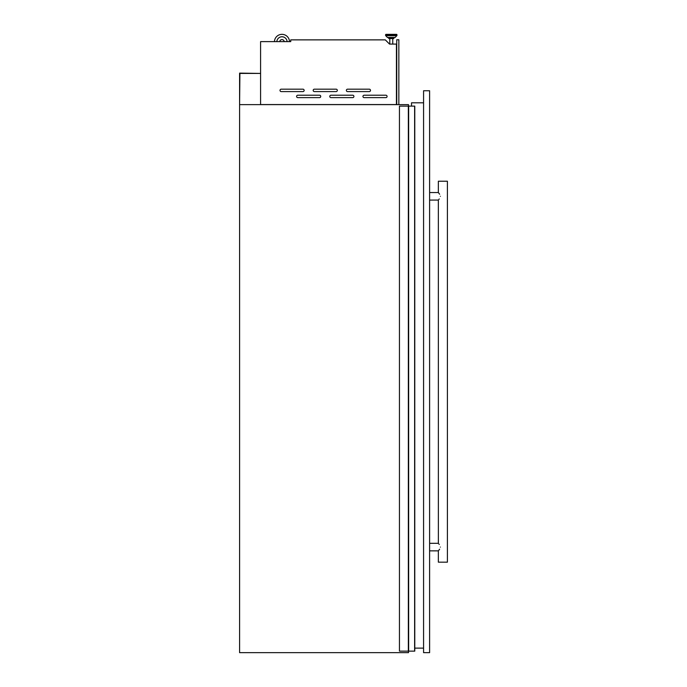 <?xml version="1.0" encoding="UTF-8"?>
<svg xmlns="http://www.w3.org/2000/svg" width="687" height="687" viewBox="0 0 687 687"><rect width="100%" height="100%" fill="white"/><g stroke="black" fill="none" stroke-linecap="round" stroke-linejoin="round"><path stroke-width="1.03" d="M408.499 106.133L408.499 104.622L239.591 104.622L239.9 73.423L260.588 73.423L239.591 73.123L239.591 652.65L408.499 652.65L408.499 651.139M414.622 106.133L414.622 651.139L414.776 106.133L399.448 106.133L399.448 651.139L408.344 651.139L408.344 106.133M414.622 651.139L408.344 651.139M408.645 651.139L408.645 106.133M296.604 96.42A1.202 1.202 0 0 0 297.806 97.631L319.524 97.631A1.202 1.202 0 0 0 320.726 96.42A1.202 1.202 0 0 0 319.524 95.218L297.806 95.218A1.202 1.202 0 0 0 296.604 96.42M329.777 96.42A1.202 1.202 0 0 0 330.979 97.631L352.697 97.631A1.202 1.202 0 0 0 353.908 96.42A1.202 1.202 0 0 0 352.697 95.218L330.979 95.218A1.202 1.202 0 0 0 329.777 96.42M362.951 96.42A1.202 1.202 0 0 0 364.162 97.631L385.879 97.631A1.202 1.202 0 0 0 387.082 96.42A1.202 1.202 0 0 0 385.879 95.218L364.162 95.218A1.202 1.202 0 0 0 362.951 96.42M280.013 90.392A1.202 1.202 0 0 0 281.215 91.594L302.933 91.594A1.202 1.202 0 0 0 304.143 90.392A1.202 1.202 0 0 0 302.933 89.181L281.215 89.181A1.202 1.202 0 0 0 280.013 90.392M313.186 90.392A1.202 1.202 0 0 0 314.397 91.594L336.115 91.594A1.202 1.202 0 0 0 337.317 90.392A1.202 1.202 0 0 0 336.115 89.181L314.397 89.181A1.202 1.202 0 0 0 313.186 90.392M346.368 90.392A1.202 1.202 0 0 0 347.57 91.594L369.288 91.594A1.202 1.202 0 0 0 370.491 90.392A1.202 1.202 0 0 0 369.288 89.181L347.57 89.181A1.202 1.202 0 0 0 346.368 90.392M385.596 34.805L396.957 34.805L396.957 35.372A0.455 0.455 0 0 1 396.828 35.69A0.455 0.455 0 0 0 396.957 35.372L385.596 35.372A0.455 0.455 0 0 0 385.725 35.69L396.828 35.69L395.119 37.45A0.455 0.455 0 0 1 394.793 37.587A0.455 0.455 0 0 0 395.119 37.45L387.425 37.45A0.455 0.455 0 0 0 387.751 37.587L394.793 37.587L393.78 37.587L393.78 38.558L388.765 38.558L388.765 37.587L387.751 37.587A0.455 0.455 0 0 1 387.425 37.45L385.725 35.69A0.455 0.455 0 0 1 385.596 35.372L385.596 34.805A0.455 0.455 0 0 1 386.051 34.35L396.502 34.35L386.051 34.35M396.957 34.805A0.455 0.455 0 0 0 396.502 34.35A0.455 0.455 0 0 1 396.957 34.805M392.758 44.088L392.758 38.558M389.795 44.088L389.795 38.558M279.729 41.615A2.259 2.259 0 0 1 284.22 41.615M260.588 104.561L396.433 104.561L396.433 44.088L389.529 44.088L385.304 39.872L290.747 39.872L290.747 41.615L260.588 41.615L260.588 104.622M289.51 41.615A7.54 7.54 0 0 0 281.971 34.35A7.54 7.54 0 0 0 274.439 41.615M287.089 41.615A5.127 5.127 0 0 0 281.971 36.763A5.127 5.127 0 0 0 276.852 41.615M398.846 104.622L398.846 39.777L396.734 39.777L396.734 104.622M423.578 102.818L411.513 102.818L411.513 106.133M423.578 648.124L414.776 648.124M439.611 549.188L438.615 550.545M440.376 547.084C438.074 551.927 438.074 551.927 440.376 547.084C438.074 542.241 438.074 542.241 440.376 547.084M440.376 196.31C438.074 201.154 438.074 201.154 440.376 196.31C438.074 191.475 438.074 191.475 440.376 196.31M429.607 200.089L438.375 200.063M438.89 199.419L439.251 198.947M429.607 192.54L438.358 192.54L438.358 181.231L447.409 181.231L447.409 562.164L438.358 562.164L438.358 550.854L429.607 550.854M429.607 90.753L429.607 652.65L423.578 652.65L423.578 90.753L429.607 90.753M439.611 194.215L438.615 192.858M438.358 200.089L438.375 543.34M438.89 543.984L439.251 544.447M414.716 651.139L414.716 106.133M414.682 651.139L414.682 106.133M414.776 651.139L414.776 106.133M438.358 543.314L429.607 543.314"/></g></svg>
